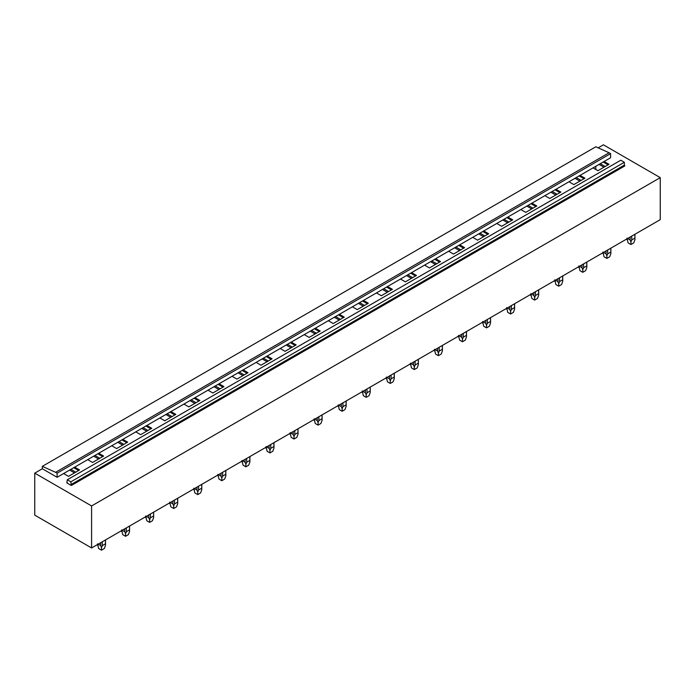 <?xml version="1.0" encoding="UTF-8"?>
<svg xmlns="http://www.w3.org/2000/svg" width="695" height="695" viewBox="0 0 695 695"><rect width="100%" height="100%" fill="white"/><g stroke="black" fill="none" stroke-linecap="round" stroke-linejoin="round"><path stroke-width="1.04" d="M42.325 466.354L55.591 472.313L609.089 152.752L595.824 146.793L42.325 466.354L42.325 468.76L57.112 477.291L57.112 473.191L55.591 472.313M609.089 152.752L610.601 153.63L57.112 473.191M610.601 153.63L610.601 157.73L57.112 477.291M67.293 482.625L66.824 482.895L71.324 485.492L70.847 481.826L67.293 479.776L66.824 482.895M70.847 481.826L624.345 162.274L620.791 160.224L67.293 479.776M624.345 162.274L624.345 165.115L70.847 484.676M71.324 485.492L624.814 165.94L624.345 165.115M74.686 467.144L79.56 469.959L68.475 476.362L63.601 473.547M42.325 468.76L34.75 473.13L91.592 505.951L660.25 177.642L603.408 144.821L598.169 147.844M604.111 161.483L608.994 164.298L597.909 170.701L593.026 167.877M580.047 175.375L584.929 178.189L573.844 184.592L568.962 181.777M555.983 189.266L560.865 192.081L549.78 198.483L544.897 195.669M531.918 203.157L536.801 205.981L525.715 212.375L520.833 209.56M507.854 217.057L512.736 219.872L501.651 226.275L496.769 223.451M483.79 230.948L488.672 233.763L477.587 240.166L472.704 237.351M459.725 244.84L464.607 247.663L453.522 254.057L448.64 251.243M435.661 258.74L440.534 261.555L429.458 267.957L424.576 265.134M411.596 272.631L416.47 275.446L405.385 281.849L400.511 279.034M387.532 286.522L392.406 289.337L381.32 295.74L376.447 292.925M363.468 300.414L368.341 303.237L357.256 309.631L352.382 306.816M339.403 314.314L344.277 317.129L333.192 323.531L328.318 320.708M315.33 328.205L320.213 331.02L309.127 337.423L304.254 334.608M291.266 342.096L296.148 344.92L285.063 351.314L280.181 348.499M267.201 355.996L272.084 358.811L260.999 365.214L256.116 362.39M243.137 369.888L248.019 372.702L236.934 379.105L232.052 376.29M219.073 383.779L223.955 386.594L212.87 392.996L207.987 390.182M195.008 397.67L199.891 400.494L188.805 406.888L183.923 404.073M170.944 411.57L175.826 414.385L164.741 420.788L159.859 417.964M146.88 425.462L151.762 428.276L140.677 434.679L135.794 431.864M122.815 439.353L127.698 442.176L116.612 448.57L111.73 445.756M98.751 453.253L103.633 456.068L92.548 462.47L87.666 459.647M660.25 177.642L660.25 219.655L91.592 547.964L91.592 505.951M34.75 473.13L34.75 515.143L91.592 547.964M603.164 162.031L608.047 164.845M600.289 163.69L605.171 166.505M599.047 164.402L603.929 167.226M579.1 175.922L583.982 178.737M576.225 177.581L581.107 180.396M574.982 178.302L579.856 181.117M555.036 189.813L559.918 192.628M552.16 191.472L557.043 194.296M550.918 192.194L555.792 195.008M530.971 203.704L535.854 206.528M528.096 205.373L532.978 208.187M526.853 206.085L531.727 208.908M506.907 217.605L511.789 220.419M504.031 219.264L508.914 222.079M502.789 219.985L507.663 222.8M482.843 231.496L487.725 234.311M479.967 233.155L484.849 235.97M478.725 233.876L483.598 236.691M458.778 245.387L463.652 248.211M455.903 247.046L460.776 249.87M454.652 247.767L459.534 250.582M434.714 259.287L439.588 262.102M431.838 260.946L436.712 263.761M430.587 261.659L435.47 264.482M410.649 273.178L415.523 275.993M407.774 274.838L412.648 277.653M406.523 275.559L411.405 278.374M386.585 287.07L391.459 289.885M383.709 288.729L388.583 291.553M382.459 289.45L387.341 292.265M362.521 300.961L367.394 303.785M359.645 302.629L364.519 305.444M358.394 303.341L363.277 306.165M338.448 314.861L343.33 317.676M335.572 316.52L340.454 319.335M334.33 317.241L339.212 320.056M314.383 328.752L319.266 331.567M311.508 330.412L316.39 333.226M310.265 331.133L315.148 333.947M290.319 342.644L295.201 345.467M287.443 344.303L292.326 347.126M286.201 345.024L291.083 347.839M266.255 356.544L271.137 359.358M263.379 358.203L268.261 361.018M262.137 358.915L267.019 361.739M242.19 370.435L247.072 373.25M239.315 372.094L244.197 374.909M238.072 372.815L242.946 375.63M218.126 384.326L223.008 387.141M215.25 385.986L220.133 388.809M214.008 386.707L218.882 389.521M194.061 398.218L198.944 401.041M191.186 399.886L196.068 402.7M189.944 400.598L194.817 403.421M169.997 412.118L174.879 414.932M167.121 413.777L172.004 416.592M165.879 414.498L170.753 417.313M145.933 426.009L150.815 428.824M143.057 427.668L147.939 430.483M141.815 428.389L146.688 431.204M121.868 439.9L126.751 442.724M118.993 441.56L123.875 444.383M117.742 442.281L122.624 445.095M97.804 453.8L102.678 456.615M94.928 455.46L99.802 458.274M93.677 456.172L98.56 458.995M595.824 166.27L595.824 169.493M69.613 470.072L74.495 472.887M73.739 467.692L78.613 470.506M70.864 469.351L75.738 472.166M634.865 234.311L634.943 239.645L633.762 242.868L630.921 244.51L628.08 242.868L626.986 238.133M627.611 238.498L630.122 239.949L630.921 241.964L631.72 239.949L631.72 236.126M630.122 237.047L630.122 239.949M634.865 238.133L631.72 239.949M630.921 244.51L630.921 241.964M610.801 248.202L610.879 253.536L609.697 256.768L606.857 258.41L604.016 256.768L602.921 252.033M603.547 252.389L606.057 253.84L606.857 255.856L607.656 253.84L607.656 250.018M606.057 250.938L606.057 253.84M610.801 252.033L607.656 253.84M606.857 258.41L606.857 255.856M586.728 262.102L586.815 267.427L585.633 270.659L582.792 272.301L579.951 270.659L578.848 265.924M579.482 266.289L581.993 267.74L582.792 269.756L583.591 267.74L583.591 263.918M581.993 264.838L581.993 267.74M586.728 265.924L583.591 267.74M582.792 272.301L582.792 269.756M562.663 275.993L562.75 281.327L561.569 284.55L558.728 286.192L555.887 284.55L554.784 279.816M555.418 280.181L557.929 281.631L558.728 283.647L559.527 281.631L559.527 277.809M557.929 278.73L557.929 281.631M562.663 279.816L559.527 281.631M558.728 286.192L558.728 283.647M538.599 289.885L538.686 295.219L537.504 298.45L534.664 300.084L531.823 298.45L530.719 293.707M531.354 294.072L533.864 295.523L534.664 297.538L535.463 295.523L535.463 291.7M533.864 292.621L533.864 295.523M538.599 293.707L535.463 295.523M534.664 300.084L534.664 297.538M514.535 303.785L514.613 309.11L513.44 312.342L510.599 313.984L507.758 312.342L506.655 307.607M507.289 307.963L509.8 309.423L510.599 311.43L511.398 309.423L511.398 305.591M509.8 306.512L509.8 309.423M514.535 307.607L511.398 309.423M510.599 313.984L510.599 311.43M490.47 317.676L490.548 323.01L489.376 326.233L486.535 327.875L483.694 326.233L482.591 321.498M483.225 321.863L485.736 323.314L486.535 325.329L487.325 323.314L487.325 319.491M485.736 320.412L485.736 323.314M490.47 321.498L487.325 323.314M486.535 327.875L486.535 325.329M466.406 331.567L466.484 336.901L465.311 340.124L462.47 341.766L459.621 340.124L458.526 335.39M459.152 335.755L461.671 337.205L462.47 339.221L463.261 337.205L463.261 333.383M461.671 334.304L461.671 337.205M466.406 335.39L463.261 337.205M462.47 341.766L462.47 339.221M442.341 345.458L442.42 350.793L441.247 354.024L438.406 355.666L435.557 354.024L434.462 349.29M435.087 349.646L437.607 351.097L438.406 353.112L439.197 351.097L439.197 347.274M437.607 348.195L437.607 351.097M442.341 349.29L439.197 351.097M438.406 355.666L438.406 353.112M418.277 359.358L418.355 364.684L417.182 367.916L414.333 369.558L411.492 367.916L410.397 363.181M411.023 363.546L413.542 364.997L414.333 367.012L415.132 364.997L415.132 361.174M413.542 362.095L413.542 364.997M418.277 363.181L415.132 364.997M414.333 369.558L414.333 367.012M394.213 373.25L394.291 378.584L393.118 381.807L390.269 383.449L387.428 381.807L386.333 377.072M386.959 377.437L389.478 378.888L390.269 380.903L391.068 378.888L391.068 375.065M389.478 375.986L389.478 378.888M394.213 377.072L391.068 378.888M390.269 383.449L390.269 380.903M370.148 387.141L370.227 392.475L369.054 395.707L366.204 397.34L363.363 395.707L362.269 390.964M362.894 391.328L365.414 392.779L366.204 394.795L367.003 392.779L367.003 388.957M365.414 389.878L365.414 392.779M370.148 390.964L367.003 392.779M366.204 397.34L366.204 394.795M346.084 401.041L346.162 406.367L344.981 409.598L342.14 411.24L339.299 409.598L338.204 404.864M338.83 405.22L341.341 406.679L342.14 408.686L342.939 406.679L342.939 402.848M341.341 403.769L341.341 406.679M346.084 404.864L342.939 406.679M342.14 411.24L342.14 408.686M322.02 414.932L322.098 420.267L320.916 423.49L318.075 425.132L315.235 423.49L314.14 418.755M314.765 419.12L317.276 420.571L318.075 422.586L318.875 420.571L318.875 416.748M317.276 417.669L317.276 420.571M322.02 418.755L318.875 420.571M318.075 425.132L318.075 422.586M297.955 428.824L298.033 434.158L296.852 437.381L294.011 439.023L291.17 437.381L290.076 432.646M290.701 433.011L293.212 434.462L294.011 436.477L294.81 434.462L294.81 430.639M293.212 431.56L293.212 434.462M297.955 432.646L294.81 434.462M294.011 439.023L294.011 436.477M273.891 442.715L273.969 448.049L272.788 451.281L269.947 452.923L267.106 451.281L266.011 446.546M266.637 446.902L269.147 448.353L269.947 450.369L270.746 448.353L270.746 444.531M269.147 445.452L269.147 448.353M273.891 446.546L270.746 448.353M269.947 452.923L269.947 450.369M249.818 456.615L249.905 461.94L248.723 465.172L245.882 466.814L243.041 465.172L241.947 460.438M242.572 460.802L245.083 462.253L245.882 464.26L246.682 462.253L246.682 458.431M245.083 459.352L245.083 462.253M249.818 460.438L246.682 462.253M245.882 466.814L245.882 464.26M225.753 470.506L225.84 475.84L224.659 479.064L221.818 480.705L218.977 479.064L217.874 474.329M218.508 474.694L221.019 476.145L221.818 478.16L222.617 476.145L222.617 472.322M221.019 473.243L221.019 476.145M225.753 474.329L222.617 476.145M221.818 480.705L221.818 478.16M201.689 484.398L201.776 489.732L200.594 492.964L197.754 494.597L194.913 492.964L193.809 488.22M194.444 488.585L196.954 490.036L197.754 492.051L198.553 490.036L198.553 486.213M196.954 487.134L196.954 490.036M201.689 488.22L198.553 490.036M197.754 494.597L197.754 492.051M177.625 498.298L177.703 503.623L176.53 506.855L173.689 508.497L170.848 506.855L169.745 502.12M170.379 502.476L172.89 503.936L173.689 505.943L174.488 503.936L174.488 500.105M172.89 501.026L172.89 503.936M177.625 502.12L174.488 503.936M173.689 508.497L173.689 505.943M153.56 512.189L153.638 517.523L152.466 520.746L149.625 522.388L146.784 520.746L145.681 516.011M146.315 516.376L148.826 517.827L149.625 519.843L150.424 517.827L150.424 514.005M148.826 514.926L148.826 517.827M153.56 516.011L150.424 517.827M149.625 522.388L149.625 519.843M129.496 526.08L129.574 531.414L128.401 534.637L125.56 536.279L122.711 534.637L121.616 529.903M122.242 530.268L124.761 531.718L125.56 533.734L126.351 531.718L126.351 527.896M124.761 528.817L124.761 531.718M129.496 529.903L126.351 531.718M125.56 536.279L125.56 533.734M105.431 539.972L105.51 545.306L104.337 548.537L101.496 550.179L98.647 548.537L97.552 543.803M98.177 544.159L100.697 545.61L101.496 547.625L102.287 545.61L102.287 541.787M100.697 542.708L100.697 545.61M105.431 543.803L102.287 545.61M101.496 550.179L101.496 547.625M626.899 239.645L626.899 238.906M634.943 239.645L634.943 234.267M602.834 253.536L602.834 252.798M610.879 253.536L610.879 248.158M578.77 267.427L578.77 266.698M586.815 267.427L586.815 262.05M554.706 281.327L554.706 280.589M562.75 281.327L562.75 275.95M530.641 295.219L530.641 294.48M538.686 295.219L538.686 289.841M506.577 309.11L506.577 308.38M514.613 309.11L514.613 303.732M482.512 323.01L482.512 322.272M490.548 323.01L490.548 317.632M458.448 336.901L458.448 336.163M466.484 336.901L466.484 331.524M434.384 350.793L434.384 350.054M442.42 350.793L442.42 345.415M410.319 364.684L410.319 363.954M418.355 364.684L418.355 359.306M386.255 378.584L386.255 377.845M394.291 378.584L394.291 373.206M362.191 392.475L362.191 391.737M370.227 392.475L370.227 387.098M338.126 406.367L338.126 405.637M346.162 406.367L346.162 400.989M314.062 420.267L314.062 419.528M322.098 420.267L322.098 414.889M289.989 434.158L289.989 433.419M298.033 434.158L298.033 428.78M265.924 448.049L265.924 447.311M273.969 448.049L273.969 442.672M241.86 461.94L241.86 461.211M249.905 461.94L249.905 456.563M217.796 475.84L217.796 475.102M225.84 475.84L225.84 470.463M193.731 489.732L193.731 488.993M201.776 489.732L201.776 484.354M169.667 503.623L169.667 502.893M177.703 503.623L177.703 498.245M145.602 517.523L145.602 516.785M153.638 517.523L153.638 512.145M121.538 531.414L121.538 530.676M129.574 531.414L129.574 526.037M97.474 545.306L97.474 544.567M105.51 545.306L105.51 539.928"/></g></svg>
